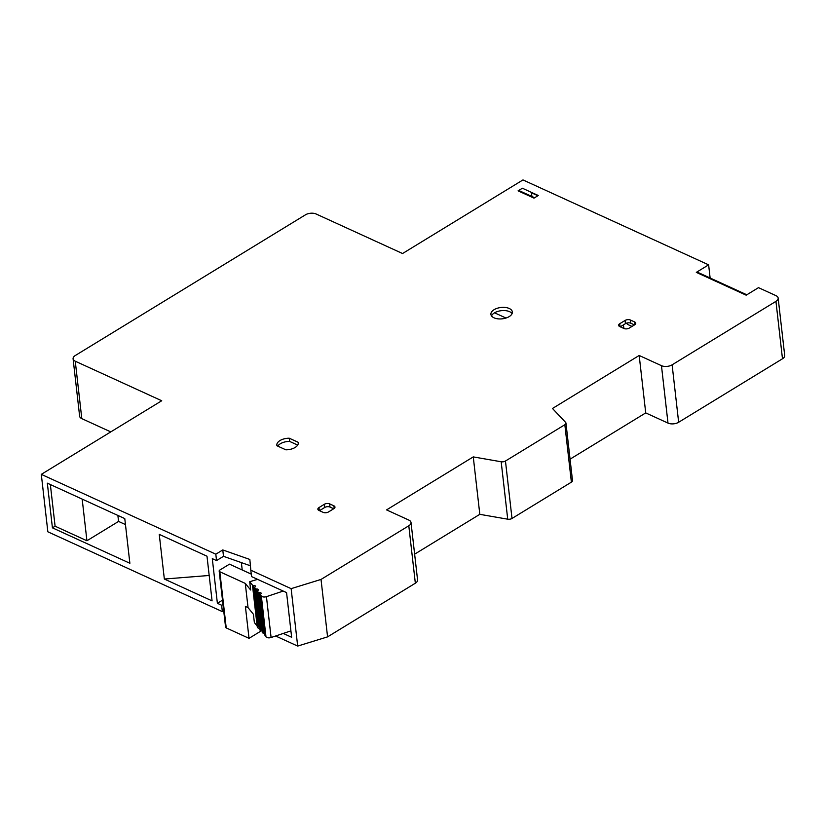 <?xml version="1.0" encoding="UTF-8"?>
<svg xmlns="http://www.w3.org/2000/svg" width="826" height="826" viewBox="0 0 826 826"><rect width="100%" height="100%" fill="white"/><g stroke="black" fill="none" stroke-linecap="round" stroke-linejoin="round"><path stroke-width="1.24" d="M509.188 316.606A10.79 5.71 -6.5 0 0 512.347 311.929A10.79 5.71 -6.5 0 0 505.46 307.478A10.79 5.71 -6.5 0 0 494.072 309.698A10.79 5.71 -6.5 0 0 490.912 314.376A10.79 5.71 -6.5 0 0 497.799 318.826A10.79 5.71 -6.5 0 0 509.188 316.606M512.089 313.581A10.79 5.71 -6.5 0 0 494.433 312.889A10.79 5.71 -6.5 0 0 491.522 315.924M279.993 440.557A10.79 5.71 -6.5 0 0 276.834 445.235A10.79 5.71 -6.5 0 0 276.927 445.741L285.858 449.819A10.79 5.71 -6.5 0 0 298.269 442.798A10.79 5.71 -6.5 0 0 298.165 442.292L289.245 438.214A10.79 5.71 -6.5 0 0 279.993 440.557M289.245 438.214L289.606 441.404A10.79 5.71 -6.5 0 0 280.355 443.748A10.79 5.71 -6.5 0 0 277.784 446.123M504.614 318.423A23.851 15.198 114.6 0 0 505.367 317.752M223.701 610.796L222.359 611.622L47.846 531.799L41.3 474.361L161.72 400.755L75.259 361.21A7.568 4.006 173.5 0 1 73.091 358.794A7.568 4.006 173.5 0 1 75.311 355.51L305.434 214.832A7.568 4.006 173.5 0 1 316.09 213.986L402.551 253.53L522.972 179.923L708.625 264.847L696.318 272.373L746.177 295.181L758.485 287.655L775.986 295.656A7.568 4.006 173.5 0 1 778.154 298.072L784.7 355.5A7.568 4.006 -6.5 0 1 782.48 358.783L678.652 422.262A7.568 4.006 -6.5 0 1 667.997 423.098L645.726 412.907L639.179 355.479L552.48 408.478L565.603 422.385A3.789 2.003 173.5 0 1 565.955 423.088L572.49 480.515A3.789 2.003 -6.5 0 1 571.385 482.157L512.006 518.46A3.789 2.003 -6.5 0 1 507.722 519.193L479.813 514.33L473.267 456.902L386.568 509.9L408.849 520.091A7.568 4.006 173.5 0 1 411.018 522.507L417.564 579.935A7.568 4.006 -6.5 0 1 415.344 583.218L327.571 636.867L297.68 646.077L275.626 635.989M259.292 628.514L257.361 627.636L257.175 626.005M110.787 431.895L81.805 418.637A7.568 4.006 -6.5 0 1 79.637 416.221L73.091 358.794M645.726 412.907L570.064 459.163M479.813 514.33L414.621 554.174M297.68 646.077L291.134 588.649L250.815 570.208L251.548 576.589L286.56 592.603L291.64 637.269L283.266 633.439M327.571 636.867L321.025 579.439L291.134 588.649M411.018 522.507A7.568 4.006 173.5 0 1 408.798 525.79L321.025 579.439M565.955 423.088A3.789 2.003 173.5 0 1 564.839 424.729L505.46 461.032A3.789 2.003 173.5 0 1 501.175 461.765L473.267 456.902M778.154 298.072A7.568 4.006 173.5 0 1 775.944 301.356L672.116 364.824A7.568 4.006 173.5 0 1 661.461 365.67L639.179 355.479M537.891 195.752L531.479 192.819L531.903 196.474M708.625 264.847L710.123 278.001M129.868 563.26L52.42 527.835L47.33 483.169L124.778 518.594L129.868 563.26M159.253 534.37L206.996 556.208L212.076 600.874L164.343 579.036L159.253 534.37M222.359 611.622L221.626 605.241L217.383 603.3L212.292 558.634L216.536 560.575L215.813 554.194L41.3 474.361M221.626 605.241L222.979 604.415M217.383 603.3L222.493 600.172M250.423 565.789L223.495 556.321L216.536 560.575M250.815 570.208L249.844 559.46L222.772 549.94L215.813 554.194M522.373 188.225L518.088 190.847L533.999 198.126L538.284 195.504L522.373 188.225M634.647 324.814A3.789 2.003 -6.5 0 0 635.752 323.173A3.789 2.003 -6.5 0 0 634.667 321.964L630.424 320.023A3.789 2.003 -6.5 0 0 625.096 320.447L619.748 323.709A3.789 2.003 -6.5 0 0 618.633 325.351A3.789 2.003 -6.5 0 0 619.717 326.559L623.96 328.5A3.789 2.003 -6.5 0 0 629.288 328.077L634.647 324.814M323.183 512.368A3.789 2.003 -6.5 0 0 328.511 511.944L333.869 508.671A3.789 2.003 -6.5 0 0 334.974 507.03A3.789 2.003 -6.5 0 0 333.89 505.822L329.646 503.881A3.789 2.003 -6.5 0 0 324.319 504.304L318.97 507.577A3.789 2.003 -6.5 0 0 317.855 509.219A3.789 2.003 -6.5 0 0 318.939 510.427L323.183 512.368M534.639 197.734L519.255 190.692A2.272 1.445 114.6 0 0 518.088 190.847M746.818 294.789L697.474 272.219A2.272 1.445 114.6 0 0 696.318 272.373M125.459 524.572L118.562 521.423L117.881 515.445M50.355 484.552L55.094 526.203L52.42 527.835M55.094 526.203L86.926 540.762L118.562 521.423M164.343 579.036L209.184 575.474M242.214 569.981L241.368 562.609M222.772 549.94L223.495 556.321M634.492 324.907L630.785 323.214A3.789 2.003 -6.5 0 0 625.458 323.637L620.264 326.807M297.68 445.09L289.606 441.404M298.165 442.292L298.279 443.304M333.714 508.764L330.008 507.071A3.789 2.003 -6.5 0 0 324.68 507.494L319.486 510.675M82.177 499.11L86.926 540.762M623.465 324.855A23.851 15.198 114.6 0 0 624.002 328.521M626.449 323.173A13.247 8.446 114.6 0 0 628.545 324.845L632.004 326.425M219.819 571.757L226.221 627.905L249.029 638.343L245.394 606.439L248.048 607.647L245.281 583.404L219.819 571.757A2.272 1.198 173.5 0 1 219.169 571.024A2.272 1.198 173.5 0 1 219.84 570.043L229.473 564.158L251.269 574.122M261.894 629.856A1.889 1.002 -6.5 0 0 261.233 629.825L256.587 588.979A1.518 0.805 173.5 0 1 255.296 588.587L254.749 587.916A1.518 0.805 173.5 0 1 254.635 587.668A1.518 0.805 173.5 0 1 255.017 587.049A1.889 1.002 -6.5 0 0 255.482 586.284A1.889 1.002 -6.5 0 0 253.737 585.489A1.518 0.805 173.5 0 1 252.457 585.097L249.71 581.721L250.66 590.012L245.281 583.404M248.048 607.647L253.417 614.255L254.367 622.556L257.113 625.932A1.518 0.805 -6.5 0 0 258.393 626.325L253.737 585.489M260.045 629.526L260.273 631.467L249.029 638.343M226.221 627.905A2.272 1.198 173.5 0 1 225.57 627.182L219.169 571.024M249.71 581.721L257.598 579.356M256.587 588.979A1.889 1.002 173.5 0 1 258.321 589.785A1.889 1.002 173.5 0 1 257.857 590.549A1.518 0.805 173.5 0 0 257.485 591.158L262.131 632.004A1.518 0.805 -6.5 0 0 262.245 632.251L262.792 632.923A1.518 0.805 -6.5 0 0 264.083 633.315L259.426 592.479A1.518 0.805 173.5 0 1 258.146 592.087L257.588 591.406A1.518 0.805 173.5 0 1 257.485 591.158M259.426 592.479A1.889 1.002 173.5 0 1 261.171 593.285A1.889 1.002 173.5 0 1 260.696 594.049A1.518 0.805 173.5 0 0 260.324 594.658L264.981 635.493A1.518 0.805 -6.5 0 0 265.084 635.741L265.993 636.856A3.789 2.003 -6.5 0 0 271.093 637.507L290.917 630.878M283.204 591.065L266.437 596.661A3.789 2.003 173.5 0 1 261.336 596.021L260.427 594.906A1.518 0.805 173.5 0 1 260.324 594.658M264.733 633.356A1.889 1.002 -6.5 0 0 264.083 633.315M259.343 628.235A1.518 0.805 -6.5 0 0 259.292 628.503A1.518 0.805 -6.5 0 0 259.405 628.751L259.953 629.433A1.518 0.805 -6.5 0 0 261.233 629.825M259.044 626.366A1.889 1.002 -6.5 0 0 258.393 626.325M415.344 583.218L408.798 525.79M507.722 519.193L501.175 461.765M505.46 461.032L512.006 518.46M571.385 482.157L564.839 424.729M667.997 423.098L661.461 365.67M672.116 364.824L678.652 422.262M782.48 358.783L775.944 301.356M75.259 361.21L81.805 418.637M630.785 323.214L630.424 320.023M634.667 321.964L634.967 324.587M619.748 323.709L620.089 326.735M625.096 320.447L625.458 323.637M318.97 507.577L319.311 510.592M324.319 504.304L324.68 507.494M329.646 503.881L330.008 507.071M333.89 505.822L334.189 508.455M257.113 625.932L252.457 585.097M266.437 596.661L271.093 637.507M259.405 628.751L254.749 587.916M261.336 596.021L265.993 636.856M259.953 629.433L255.296 588.587M260.427 594.906L265.084 635.741M262.245 632.251L257.588 591.406M258.146 592.087L262.792 632.923M505.987 318.041L494.557 312.806M254.635 587.668L259.292 628.503"/></g></svg>
